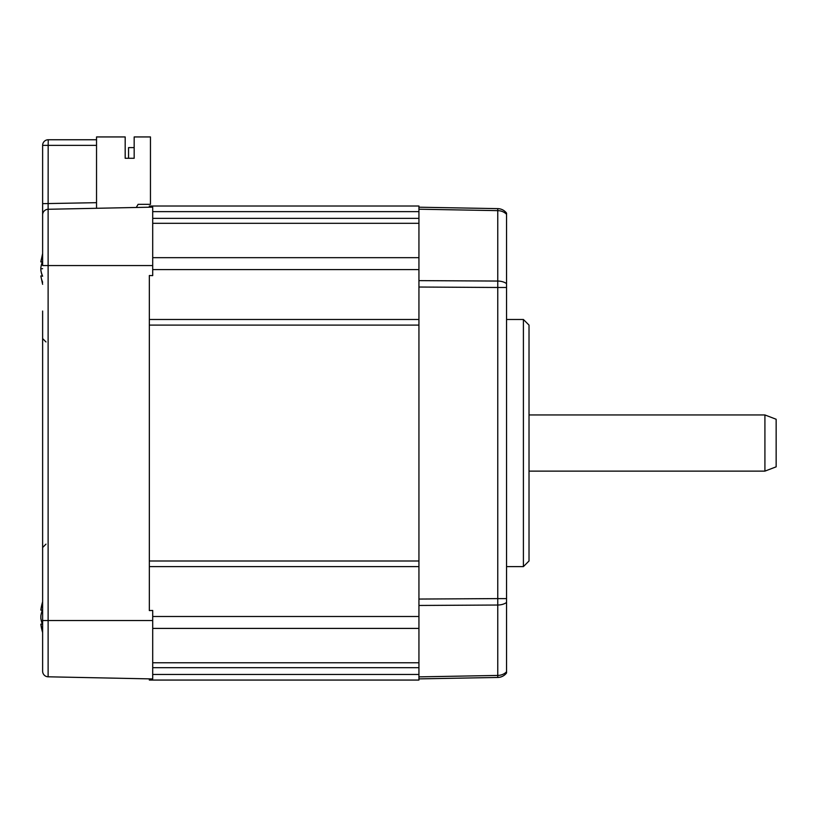 <?xml version="1.0" encoding="UTF-8"?>
<svg xmlns="http://www.w3.org/2000/svg" width="817" height="817" viewBox="0 0 817 817"><rect width="100%" height="100%" fill="white"/><g stroke="black" fill="none" stroke-linecap="round" stroke-linejoin="round"><path stroke-width="1.23" d="M40.85 276.064L42.627 284.326L40.85 276.064L42.494 275.952M42.341 275.952A53.759 38.603 -0 0 1 40.85 270.192L40.85 269.978A53.759 37.419 0 0 0 42.627 276.269M42.627 261.174A53.759 38.603 180 0 0 40.85 267.659L40.85 269.978M42.627 282.233A53.759 37.419 180 0 1 40.85 275.952M418.937 566.61L149.337 566.61L149.337 610.565L152.708 610.473L152.708 678.937L48.121 676.803A5.617 5.617 0 0 1 42.627 671.186L42.627 311.052M42.627 203.658L96.539 202.677L96.539 145.365L48.172 145.365L48.121 209.275L152.708 207.14L152.708 265.556L42.627 265.556L42.627 145.365A5.617 5.617 0 0 1 48.244 139.748L96.539 139.748L96.539 145.365L96.539 136.939L125.185 136.939L125.185 158.284L134.172 158.284L134.172 136.939L150.461 136.939L150.461 204.332L138.104 204.332L136.286 207.477M45.997 341.945L42.627 338.575L42.627 547.513L45.997 544.142M42.627 575.035L42.627 620.522L152.708 620.522M42.627 630.469A53.759 37.419 180 0 1 40.85 624.178L40.85 624.29A53.922 53.912 0 0 0 42.627 632.552L40.85 624.29L42.627 632.562M42.341 624.178A53.759 38.603 -0 0 1 40.85 618.428L40.85 618.203A53.759 37.419 -0 0 0 42.627 624.494M96.539 202.677L96.539 208.294M152.708 265.556L152.708 275.615L149.337 275.523L149.337 610.565M149.337 275.523L149.337 319.478L418.937 319.478M42.627 214.891A5.617 5.617 0 0 1 48.121 209.275L48.121 206.425M125.185 158.284L128.555 158.284L128.555 147.611L134.172 147.611L134.172 158.284M149.337 678.876L149.337 680.061L418.937 680.061L418.937 676.874L418.937 678.886L497.767 677.456A11.234 11.234 0 0 0 506.55 672.963L506.55 213.125A11.234 11.234 0 0 0 497.767 208.631L418.937 207.201L418.937 676.874L497.767 675.434L497.767 605.029L418.937 605.458M149.337 207.212L149.337 206.017L418.937 206.017L418.937 207.201L497.767 208.631L497.767 210.643L418.937 209.203M523.401 566.61L523.401 319.478L529.018 325.095L529.018 560.993L523.401 566.61L506.55 566.61M764.916 414.954L764.916 471.123L776.15 466.834L776.15 419.254L764.916 414.954L529.018 414.954M418.937 667.703L152.708 667.703M418.937 218.374L152.708 218.374M42.627 609.4A53.759 38.603 180 0 0 40.85 615.885L40.85 618.203M42.627 601.751L40.85 610.023A53.922 53.912 180 0 1 42.627 601.751L40.85 610.105A53.759 38.603 -0 0 1 42.627 603.62M40.85 610.105L42.351 610.105M40.85 610.136L42.341 610.136M40.85 624.178L42.494 624.178M40.85 261.797L42.627 253.525L40.85 261.869A53.759 38.603 -0 0 1 42.627 255.384M40.85 261.869L42.351 261.869M40.85 261.91L42.341 261.91M40.85 268.813A53.922 0.837 0 0 1 42.627 268.691M48.121 209.275L48.121 676.803M48.244 139.748L48.172 145.365L42.627 145.365M418.937 674.444L152.708 674.444M418.937 599.055L497.767 598.606L497.767 287.482L418.937 287.033M418.937 280.629L497.767 281.058L497.767 210.643A11.234 9.212 0 0 1 506.55 214.33M506.55 671.748A11.234 9.212 0 0 1 497.767 675.434L497.767 677.456M506.55 598.606L497.767 598.606L497.767 605.029A11.234 6.424 0 0 0 506.55 602.456M506.55 283.632A11.234 6.424 0 0 0 497.767 281.058L497.767 287.482L506.55 287.482M418.937 325.095L149.337 325.095M418.937 560.993L149.337 560.993M418.937 662.771L152.708 662.771M418.937 628.406L152.708 628.406M418.937 616.498L152.708 616.498M418.937 269.59L152.708 269.59M418.937 257.672L152.708 257.672M418.937 223.317L152.708 223.317M418.937 211.634L152.708 211.634M506.55 319.478L523.401 319.478M764.916 471.123L529.018 471.123"/></g></svg>

